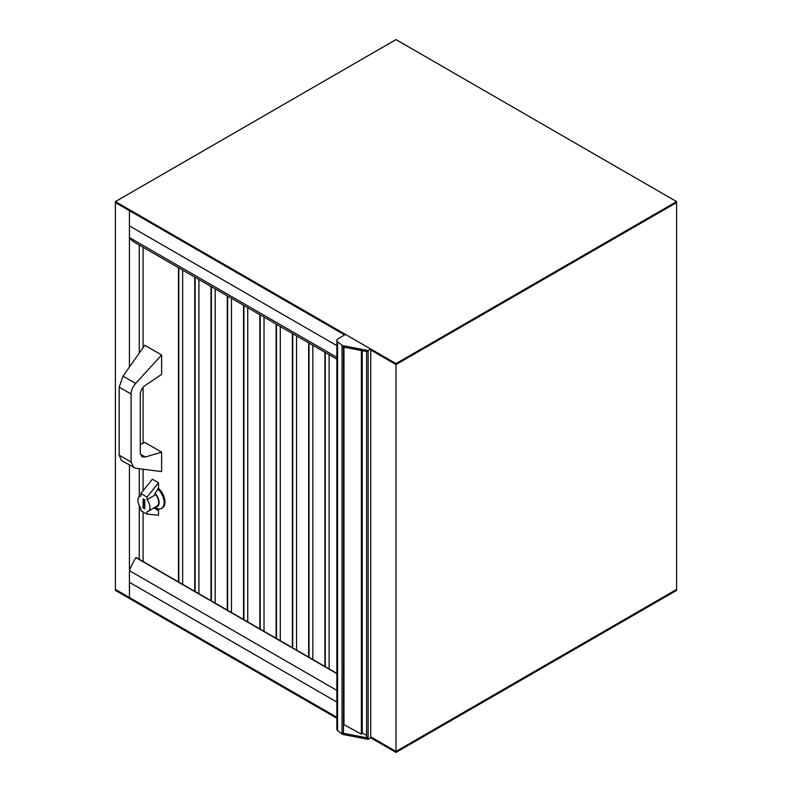 <?xml version="1.0" encoding="UTF-8"?>
<svg xmlns="http://www.w3.org/2000/svg" width="792" height="792" viewBox="0 0 792 792"><rect width="100%" height="100%" fill="white"/><g stroke="black" fill="none" stroke-linecap="round" stroke-linejoin="round"><path stroke-width="1.19" d="M336.857 718.255L115.404 590.396L115.404 201.604L396 39.6L676.596 201.604L396 363.597L115.404 201.604M368.112 739.342L368.112 351.836L342.431 346.856L342.431 345.56L337.57 341.679A3.97 2.287 180 0 1 336.857 340.372L336.857 729.175A3.97 2.287 0 0 0 337.57 730.481L342.49 734.372L368.112 739.342L370.745 737.817L396 752.4L676.596 590.396L676.596 589.426L396 751.43L370.745 736.847L396 751.43L676.596 589.426L676.596 202.574L396 364.567L370.745 349.985L396 364.567L396 363.597M129.433 367.013L129.433 210.672L115.404 202.574L344.649 334.927L129.433 210.672L129.433 225.898L336.857 345.649L129.433 225.898L129.433 237.56L336.857 357.311L129.433 237.56A47.619 27.492 120 0 0 134.749 242.461L336.857 359.152M336.857 673.606L135.917 557.627A47.619 27.492 120 0 0 129.433 570.636L336.857 690.386L129.433 570.636L129.433 582.298L336.857 702.058L129.433 582.298L129.433 597.524L336.857 717.285L115.404 589.426L129.433 597.524L129.433 465.132M396 752.4L396 364.567L676.596 202.574L676.596 201.604M343.481 724.403L361.38 734.154L362.271 732.927L366.597 735.422M362.271 732.927L362.271 350.707M361.38 734.154L361.38 350.529M343.976 724.116L343.976 347.163M342.49 734.372L342.49 733.075L368.112 738.045L366.597 737.174L366.597 351.539M342.49 733.075L343.342 732.372M336.857 340.372A3.97 2.287 180 0 1 338.016 338.748L345.49 334.442L370.745 349.015L368.112 350.539L368.112 351.836M342.431 345.56L368.112 350.539M370.745 737.817L370.745 349.015M143.085 247.282L143.085 347.658M143.085 387.357L143.085 443.233M143.085 469.22L143.085 490.763M143.085 511.879L143.085 561.508M178.457 267.696L178.457 581.922M161.618 354.964L144.787 345.243L123.017 376.121L119.176 387.179L119.176 455.182L121.433 460.508L135.68 468.27L161.618 471.606L161.618 452.163L145.302 457.014L142.045 456.796L140.263 453.073L140.263 394.188C140.501 390.664 142.174 387.714 145.302 385.367L161.618 374.408L161.618 354.964L135.68 383.427C132.749 386.793 131.225 390.337 131.106 394.06L131.106 462.073L133.789 467.646M161.618 452.163L144.787 442.441L140.263 444.55M158.529 488.288L154.885 493.634L154.885 495.099L147.025 499.643L147.025 497.099L158.529 482.783L158.529 488.288M155.281 507.147A9.128 5.267 -120 0 0 159.093 502.415A9.128 5.267 -120 0 0 155.064 493.317M154.885 507.375L154.885 508.543L157.687 510.157L158.529 509.672L158.529 515.186L147.025 514.157L147.025 511.612A8.534 4.93 -120 0 0 148.203 511.236L156.905 506.207A8.534 4.93 -120 0 0 154.885 493.654M158.529 509.672L155.163 507.731A12.702 7.336 -120 0 0 161.519 508.355A12.702 7.336 -120 0 0 157.657 488.842M143.105 498.821L144.787 499.792L144.787 508.86L143.105 507.89L143.105 498.821M144.223 499.465L144.223 507.246L144.787 507.573M143.105 507.89L144.223 507.246M158.529 482.783L152.361 479.219L140.857 493.535L140.857 496.079A8.534 4.93 -120 0 0 139.679 496.455A8.534 4.93 -120 0 0 140.857 508.048L140.857 510.592L147.025 514.157M140.857 493.535L147.025 497.099M148.203 511.236A8.534 4.93 -120 0 0 147.025 499.643M161.519 508.355L162.36 507.87A12.702 7.336 -120 0 0 158.469 488.327M182.645 270.122L182.645 584.347M194.733 277.101L194.733 591.317M198.921 279.517L198.921 593.743M210.999 286.496L210.999 600.722M215.196 288.912L215.196 603.138M227.274 295.891L227.274 610.117M231.472 298.307L231.472 612.533M243.55 305.286L243.55 619.512M247.748 307.702L247.748 621.928M259.825 314.681L259.825 628.907M264.023 317.097L264.023 631.323M276.101 324.077L276.101 638.303M280.289 326.492L280.289 640.718M292.377 333.472L292.377 647.698M296.564 335.897L296.564 650.113M308.652 342.867L308.652 657.093M312.84 345.292L312.84 659.518M324.928 352.262L324.928 666.488M329.116 354.687L329.116 668.913M342.035 734.194L342.035 345.391M337.57 730.481L337.57 341.679M336.857 673.636L135.917 557.627M119.176 455.182L131.106 462.073M119.176 387.179L131.106 394.06M123.017 376.121L135.68 383.427M140.352 454.153L145.302 457.014M343.481 732.64L343.481 347.064M336.857 673.378L136.155 557.499M139.263 245.075L139.263 353.074M139.263 468.725L139.263 496.742M139.263 505.543L139.263 559.301M140.857 495.772L139.679 496.455M178.834 267.914L178.834 582.14M195.099 277.309L195.099 591.535M211.375 286.714L211.375 600.93M227.65 296.109L227.65 610.325M243.926 305.504L243.926 619.73M260.202 314.899L260.202 629.125M276.477 324.294L276.477 638.52M292.753 333.689L292.753 647.915M309.028 343.084L309.028 657.311M325.294 352.48L325.294 666.706"/></g></svg>
